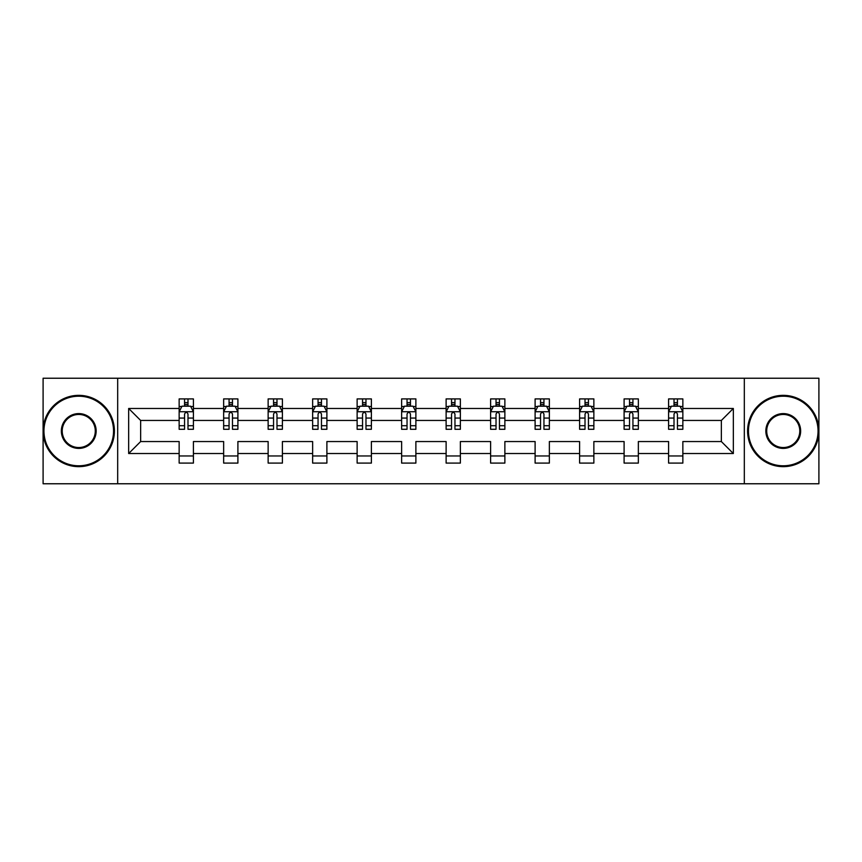 <?xml version="1.0" encoding="UTF-8"?>
<svg xmlns="http://www.w3.org/2000/svg" width="862" height="862" viewBox="0 0 862 862"><rect width="100%" height="100%" fill="white"/><g stroke="black" fill="none" stroke-linecap="round" stroke-linejoin="round"><path stroke-width="1.29" d="M744.315 378.235L43.1 378.235L43.1 483.765L818.9 483.765L818.9 378.235L744.315 378.235L744.315 483.765M682.855 453.531L682.855 441.549L721.354 441.549L733.336 453.531L682.855 453.531L682.855 463.088L668.589 463.088L668.589 453.531L638.354 453.531L638.354 463.088L624.099 463.088L624.099 453.531L593.864 453.531L593.864 463.088L579.598 463.088L579.598 453.531L549.363 453.531L549.363 463.088L535.108 463.088L535.108 453.531L504.873 453.531L504.873 463.088L490.607 463.088L490.607 453.531L460.373 453.531L460.373 463.088L446.117 463.088L446.117 453.531L415.883 453.531L415.883 463.088L401.627 463.088L401.627 453.531L371.393 453.531L371.393 463.088L357.127 463.088L357.127 453.531L326.892 453.531L326.892 463.088L312.637 463.088L312.637 453.531L282.402 453.531L282.402 463.088L268.136 463.088L268.136 453.531L237.901 453.531L237.901 463.088L223.646 463.088L223.646 453.531L193.411 453.531L193.411 463.088L179.145 463.088L179.145 453.531L128.664 453.531L128.664 408.469L179.145 408.469L179.145 398.912L193.411 398.912L193.411 408.469L223.646 408.469L223.646 398.912L237.901 398.912L237.901 408.469L268.136 408.469L268.136 398.912L282.402 398.912L282.402 408.469L312.637 408.469L312.637 398.912L326.892 398.912L326.892 408.469L357.127 408.469L357.127 398.912L371.393 398.912L371.393 408.469L401.627 408.469L401.627 398.912L415.883 398.912L415.883 408.469L446.117 408.469L446.117 398.912L460.373 398.912L460.373 408.469L490.607 408.469L490.607 398.912L504.873 398.912L504.873 408.469L535.108 408.469L535.108 398.912L549.363 398.912L549.363 408.469L579.598 408.469L579.598 398.912L593.864 398.912L593.864 408.469L624.099 408.469L624.099 398.912L638.354 398.912L638.354 408.469L668.589 408.469L668.589 398.912L682.855 398.912L682.855 408.469L733.336 408.469L733.336 453.531M117.685 483.765L117.685 378.235M668.589 408.469L668.589 420.451L638.354 420.451L638.354 408.469M638.354 453.531L638.354 441.549L668.589 441.549L668.589 453.531M624.099 408.469L624.099 420.451L593.864 420.451L593.864 408.469M593.864 453.531L593.864 441.549L624.099 441.549L624.099 453.531M579.598 408.469L579.598 420.451L549.363 420.451L549.363 408.469M549.363 453.531L549.363 441.549L579.598 441.549L579.598 453.531M535.108 408.469L535.108 420.451L504.873 420.451L504.873 408.469M504.873 453.531L504.873 441.549L535.108 441.549L535.108 453.531M490.607 408.469L490.607 420.451L460.373 420.451L460.373 408.469M460.373 453.531L460.373 441.549L490.607 441.549L490.607 453.531M446.117 408.469L446.117 420.451L415.883 420.451L415.883 408.469M415.883 453.531L415.883 441.549L446.117 441.549L446.117 453.531M401.627 408.469L401.627 420.451L371.393 420.451L371.393 408.469M371.393 453.531L371.393 441.549L401.627 441.549L401.627 453.531M357.127 408.469L357.127 420.451L326.892 420.451L326.892 408.469M326.892 453.531L326.892 441.549L357.127 441.549L357.127 453.531M312.637 408.469L312.637 420.451L282.402 420.451L282.402 408.469M282.402 453.531L282.402 441.549L312.637 441.549L312.637 453.531M268.136 408.469L268.136 420.451L237.901 420.451L237.901 408.469M237.901 453.531L237.901 441.549L268.136 441.549L268.136 453.531M223.646 408.469L223.646 420.451L193.411 420.451L193.411 408.469M193.411 453.531L193.411 441.549L223.646 441.549L223.646 453.531M179.145 408.469L179.145 420.451L140.646 420.451L140.646 441.549L179.145 441.549L179.145 453.531M128.664 408.469L140.646 420.451M721.354 441.549L721.354 420.451L682.855 420.451L682.855 408.469M674.009 406.045L677.435 406.045M629.519 406.045L632.934 406.045M585.018 406.045L588.444 406.045M540.528 406.045L543.944 406.045M496.027 406.045L499.454 406.045M451.537 406.045L454.964 406.045M407.036 406.045L410.463 406.045M362.546 406.045L365.973 406.045M318.056 406.045L321.472 406.045M273.556 406.045L276.982 406.045M229.066 406.045L232.481 406.045M184.565 406.045L187.991 406.045M179.145 455.955L193.411 455.955M223.646 455.955L237.901 455.955M268.136 455.955L282.402 455.955M312.637 455.955L326.892 455.955M357.127 455.955L371.393 455.955M401.627 455.955L415.883 455.955M446.117 455.955L460.373 455.955M490.607 455.955L504.873 455.955M535.108 455.955L549.363 455.955M579.598 455.955L593.864 455.955M624.099 455.955L638.354 455.955M668.589 455.955L682.855 455.955M140.646 441.549L128.664 453.531M733.336 408.469L721.354 420.451M187.991 402.619L184.565 402.619M181.828 406.53L179.145 406.53L179.145 398.912L184.565 398.912L184.565 406.185M179.145 425.709L179.145 429.287L184.565 429.287L184.565 425.709L179.145 425.709L179.145 420.451M193.411 420.451L193.411 429.287L187.991 429.287L187.991 414.029C186.849 411.831 185.707 411.831 184.565 414.029L184.565 425.709M190.728 406.53L193.411 406.53L193.411 398.912L187.991 398.912L187.991 406.185M193.411 411.885L190.556 406.185L182.001 406.185L179.145 411.885M78.754 396.208A34.792 34.792 0 0 0 43.951 431A34.792 34.792 0 0 0 78.754 465.792A34.792 34.792 0 0 0 113.547 431A34.792 34.792 0 0 0 78.754 396.208M78.754 466.654A35.654 35.654 0 0 1 43.1 431A35.654 35.654 0 0 1 78.754 395.346A35.654 35.654 0 0 1 114.409 431A35.654 35.654 0 0 1 78.754 466.654M78.754 413.598A17.402 17.402 0 0 1 96.156 431A17.402 17.402 0 0 1 78.754 448.402A17.402 17.402 0 0 1 61.353 431A17.402 17.402 0 0 1 78.754 413.598M78.754 447.54A16.54 16.54 0 0 0 95.294 431A16.54 16.54 0 0 0 78.754 414.46A16.54 16.54 0 0 0 62.215 431A16.54 16.54 0 0 0 78.754 447.54M783.246 396.208A34.792 34.792 0 0 0 748.453 431A34.792 34.792 0 0 0 783.246 465.792A34.792 34.792 0 0 0 818.049 431A34.792 34.792 0 0 0 783.246 396.208M783.246 466.654A35.654 35.654 0 0 1 747.591 431A35.654 35.654 0 0 1 783.246 395.346A35.654 35.654 0 0 1 818.9 431A35.654 35.654 0 0 1 783.246 466.654M783.246 413.598A17.402 17.402 0 0 1 800.647 431A17.402 17.402 0 0 1 783.246 448.402A17.402 17.402 0 0 1 765.844 431A17.402 17.402 0 0 1 783.246 413.598M783.246 447.54A16.54 16.54 0 0 0 799.785 431A16.54 16.54 0 0 0 783.246 414.46A16.54 16.54 0 0 0 766.706 431A16.54 16.54 0 0 0 783.246 447.54M232.481 402.619L229.066 402.619M226.329 406.53L223.646 406.53L223.646 398.912L229.066 398.912L229.066 406.185M223.646 425.709L223.646 429.287L229.066 429.287L229.066 425.709L223.646 425.709L223.646 420.451M237.901 420.451L237.901 429.287L232.481 429.287L232.481 414.029C231.35 411.831 230.208 411.831 229.066 414.029L229.066 425.709M235.229 406.53L237.901 406.53L237.901 398.912L232.481 398.912L232.481 406.185M237.901 411.885L235.057 406.185L226.501 406.185L223.646 411.885M276.982 402.619L273.556 402.619M270.819 406.53L268.136 406.53L268.136 398.912L273.556 398.912L273.556 406.185M268.136 425.709L268.136 429.287L273.556 429.287L273.556 425.709L268.136 425.709L268.136 420.451M282.402 420.451L282.402 429.287L276.982 429.287L276.982 414.029C275.84 411.831 274.698 411.831 273.556 414.029L273.556 425.709M279.719 406.53L282.402 406.53L282.402 398.912L276.982 398.912L276.982 406.185M282.402 411.885L279.547 406.185L270.991 406.185L268.136 411.885M321.472 402.619L318.056 402.619M315.32 406.53L312.637 406.53L312.637 398.912L318.056 398.912L318.056 406.185M312.637 425.709L312.637 429.287L318.056 429.287L318.056 425.709L312.637 425.709L312.637 420.451M326.892 420.451L326.892 429.287L321.472 429.287L321.472 414.029C320.341 411.831 319.199 411.831 318.056 414.029L318.056 425.709M324.209 406.53L326.892 406.53L326.892 398.912L321.472 398.912L321.472 406.185M326.892 411.885L324.047 406.185L315.481 406.185L312.637 411.885M365.973 402.619L362.546 402.619M359.81 406.53L357.127 406.53L357.127 398.912L362.546 398.912L362.546 406.185M357.127 425.709L357.127 429.287L362.546 429.287L362.546 425.709L357.127 425.709L357.127 420.451M371.393 420.451L371.393 429.287L365.973 429.287L365.973 414.029C364.831 411.831 363.689 411.831 362.546 414.029L362.546 425.709M368.71 406.53L371.393 406.53L371.393 398.912L365.973 398.912L365.973 406.185M371.393 411.885L368.537 406.185L359.982 406.185L357.127 411.885M410.463 402.619L407.036 402.619M404.3 406.53L401.627 406.53L401.627 398.912L407.036 398.912L407.036 406.185M401.627 425.709L401.627 429.287L407.036 429.287L407.036 425.709L401.627 425.709L401.627 420.451M415.883 420.451L415.883 429.287L410.463 429.287L410.463 414.029C409.321 411.831 408.179 411.831 407.036 414.029L407.036 425.709M413.2 406.53L415.883 406.53L415.883 398.912L410.463 398.912L410.463 406.185M415.883 411.885L413.027 406.185L404.472 406.185L401.627 411.885M454.964 402.619L451.537 402.619M448.8 406.53L446.117 406.53L446.117 398.912L451.537 398.912L451.537 406.185M446.117 425.709L446.117 429.287L451.537 429.287L451.537 425.709L446.117 425.709L446.117 420.451M460.373 420.451L460.373 429.287L454.964 429.287L454.964 414.029C453.821 411.831 452.679 411.831 451.537 414.029L451.537 425.709M457.7 406.53L460.373 406.53L460.373 398.912L454.964 398.912L454.964 406.185M460.373 411.885L457.528 406.185L448.973 406.185L446.117 411.885M499.454 402.619L496.027 402.619M493.29 406.53L490.607 406.53L490.607 398.912L496.027 398.912L496.027 406.185M490.607 425.709L490.607 429.287L496.027 429.287L496.027 425.709L490.607 425.709L490.607 420.451M504.873 420.451L504.873 429.287L499.454 429.287L499.454 414.029C498.311 411.831 497.169 411.831 496.027 414.029L496.027 425.709M502.19 406.53L504.873 406.53L504.873 398.912L499.454 398.912L499.454 406.185M504.873 411.885L502.018 406.185L493.463 406.185L490.607 411.885M543.944 402.619L540.528 402.619M537.791 406.53L535.108 406.53L535.108 398.912L540.528 398.912L540.528 406.185M535.108 425.709L535.108 429.287L540.528 429.287L540.528 425.709L535.108 425.709L535.108 420.451M549.363 420.451L549.363 429.287L543.944 429.287L543.944 414.029C542.812 411.831 541.67 411.831 540.528 414.029L540.528 425.709M546.68 406.53L549.363 406.53L549.363 398.912L543.944 398.912L543.944 406.185M549.363 411.885L546.519 406.185L537.953 406.185L535.108 411.885M588.444 402.619L585.018 402.619M582.281 406.53L579.598 406.53L579.598 398.912L585.018 398.912L585.018 406.185M579.598 425.709L579.598 429.287L585.018 429.287L585.018 425.709L579.598 425.709L579.598 420.451M593.864 420.451L593.864 429.287L588.444 429.287L588.444 414.029C587.302 411.831 586.16 411.831 585.018 414.029L585.018 425.709M591.181 406.53L593.864 406.53L593.864 398.912L588.444 398.912L588.444 406.185M593.864 411.885L591.009 406.185L582.453 406.185L579.598 411.885M632.934 402.619L629.519 402.619M626.771 406.53L624.099 406.53L624.099 398.912L629.519 398.912L629.519 406.185M624.099 425.709L624.099 429.287L629.519 429.287L629.519 425.709L624.099 425.709L624.099 420.451M638.354 420.451L638.354 429.287L632.934 429.287L632.934 414.029C631.792 411.831 630.661 411.831 629.519 414.029L629.519 425.709M635.671 406.53L638.354 406.53L638.354 398.912L632.934 398.912L632.934 406.185M638.354 411.885L635.499 406.185L626.943 406.185L624.099 411.885M677.435 402.619L674.009 402.619M671.272 406.53L668.589 406.53L668.589 398.912L674.009 398.912L674.009 406.185M668.589 425.709L668.589 429.287L674.009 429.287L674.009 425.709L668.589 425.709L668.589 420.451M682.855 420.451L682.855 429.287L677.435 429.287L677.435 414.029C676.293 411.831 675.151 411.831 674.009 414.029L674.009 425.709M680.172 406.53L682.855 406.53L682.855 398.912L677.435 398.912L677.435 406.185M682.855 411.885L679.999 406.185L671.444 406.185L668.589 411.885M193.336 411.745L179.221 411.745M193.411 425.709L187.991 425.709M184.565 418.07L179.145 418.07M193.411 418.07L187.991 418.07M187.991 404.44L184.565 404.44M237.837 411.745L223.711 411.745M237.901 425.709L232.481 425.709M229.066 418.07L223.646 418.07M237.901 418.07L232.481 418.07M232.481 404.44L229.066 404.44M282.327 411.745L268.211 411.745M282.402 425.709L276.982 425.709M273.556 418.07L268.136 418.07M282.402 418.07L276.982 418.07M276.982 404.44L273.556 404.44M326.827 411.745L312.701 411.745M326.892 425.709L321.472 425.709M318.056 418.07L312.637 418.07M326.892 418.07L321.472 418.07M321.472 404.44L318.056 404.44M371.317 411.745L357.202 411.745M371.393 425.709L365.973 425.709M362.546 418.07L357.127 418.07M371.393 418.07L365.973 418.07M365.973 404.44L362.546 404.44M415.807 411.745L401.692 411.745M415.883 425.709L410.463 425.709M407.036 418.07L401.627 418.07M415.883 418.07L410.463 418.07M410.463 404.44L407.036 404.44M460.308 411.745L446.193 411.745M460.373 425.709L454.964 425.709M451.537 418.07L446.117 418.07M460.373 418.07L454.964 418.07M454.964 404.44L451.537 404.44M504.798 411.745L490.683 411.745M504.873 425.709L499.454 425.709M496.027 418.07L490.607 418.07M504.873 418.07L499.454 418.07M499.454 404.44L496.027 404.44M549.299 411.745L535.173 411.745M549.363 425.709L543.944 425.709M540.528 418.07L535.108 418.07M549.363 418.07L543.944 418.07M543.944 404.44L540.528 404.44M593.789 411.745L579.673 411.745M593.864 425.709L588.444 425.709M585.018 418.07L579.598 418.07M593.864 418.07L588.444 418.07M588.444 404.44L585.018 404.44M638.279 411.745L624.163 411.745M638.354 425.709L632.934 425.709M629.519 418.07L624.099 418.07M638.354 418.07L632.934 418.07M632.934 404.44L629.519 404.44M682.779 411.745L668.664 411.745M682.855 425.709L677.435 425.709M674.009 418.07L668.589 418.07M682.855 418.07L677.435 418.07M677.435 404.44L674.009 404.44"/></g></svg>
